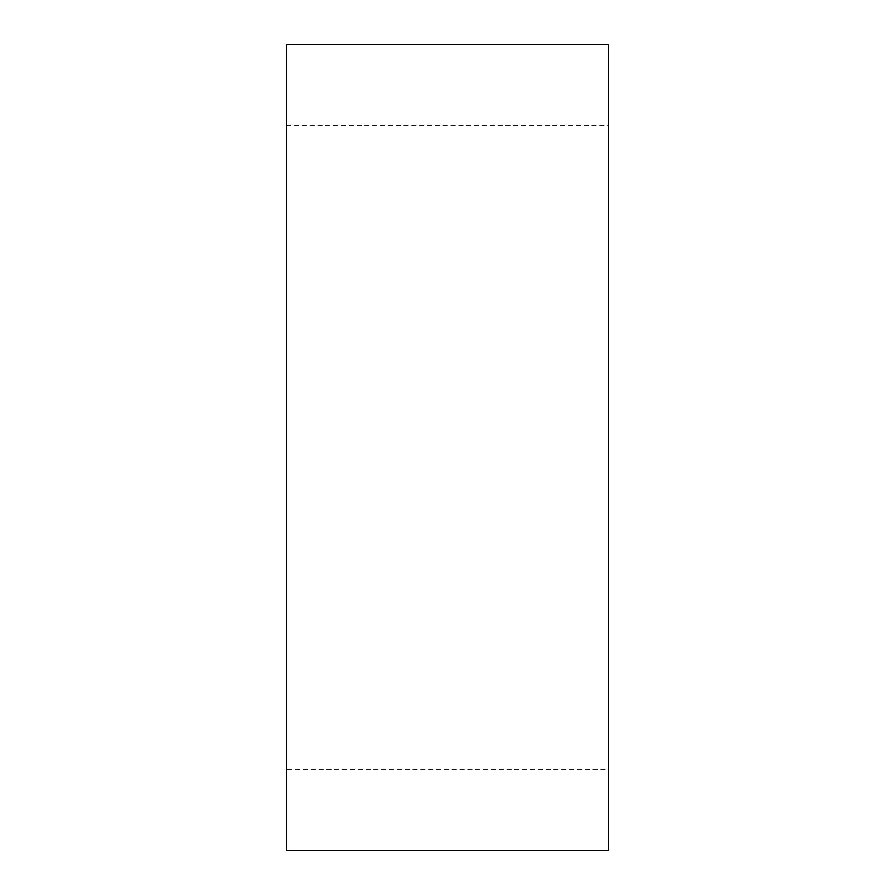<?xml version="1.0" encoding="UTF-8"?>
<svg xmlns="http://www.w3.org/2000/svg" width="895" height="895" viewBox="0 0 895 895"><rect width="100%" height="100%" fill="white"/><g stroke="black" fill="none" stroke-linecap="round" stroke-linejoin="round"><path stroke-width="0.67" stroke-dasharray="4.47 3.36" d="M608.6 769.7L608.6 125.3L608.6 769.7L286.4 769.7L286.4 125.3L608.6 125.3M608.6 850.25L608.6 44.75M286.4 850.25L286.4 44.75M286.4 125.3L286.4 769.7"/><path stroke-width="1.34" d="M286.4 44.75L608.6 44.75L608.6 850.25L286.4 850.25L286.4 44.75"/></g></svg>

